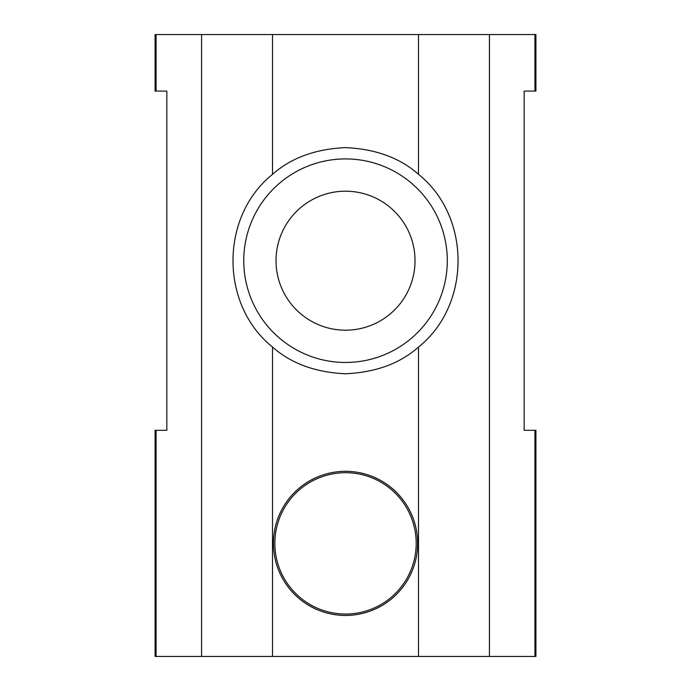<?xml version="1.0" encoding="UTF-8"?>
<svg xmlns="http://www.w3.org/2000/svg" width="691" height="691" viewBox="0 0 691 691"><rect width="100%" height="100%" fill="white"/><g stroke="black" fill="none" stroke-linecap="round" stroke-linejoin="round"><path stroke-width="1.04" d="M279.129 571.44A72.08 72.08 0 0 0 317.454 609.773M373.598 609.773A72.08 72.08 0 0 0 411.922 571.44M411.922 515.313A72.08 72.08 0 0 0 373.598 476.98M317.454 476.98A72.08 72.08 0 0 0 279.129 515.313M273.446 543.376L273.446 543.376C273.36 504.041 305.267 471.461 345.526 471.297C385.794 471.461 417.692 504.041 417.614 543.376C417.692 582.712 385.794 615.292 345.526 615.465C305.267 615.301 273.36 582.712 273.446 543.376M156.062 91.082L166.833 91.082L166.833 430.303L155.086 430.303L155.086 656.45L535.914 656.45L535.914 430.303L524.167 430.303L524.167 91.082L535.914 91.082L535.914 34.55L155.086 34.55L155.086 91.082L156.062 91.082L156.062 34.55M418.504 174.331C471.236 216.516 471.236 304.878 418.504 347.063C399.959 363.509 375.619 372.414 345.5 373.771C315.372 372.397 291.041 363.475 272.496 347.02C219.833 304.826 219.833 216.559 272.496 174.374C291.041 157.911 315.372 148.997 345.5 147.624C375.619 148.98 399.959 157.885 418.504 174.331L418.504 34.55M447.293 260.697A101.767 101.767 0 0 1 294.642 348.825A101.767 101.767 0 0 1 294.642 172.56A101.767 101.767 0 0 1 447.293 260.697M276.029 260.697A69.497 69.497 0 0 1 380.275 200.511A69.497 69.497 0 0 1 380.275 320.883A69.497 69.497 0 0 1 276.029 260.697M534.938 91.082L534.938 34.55M489.418 656.45L489.418 34.55M534.938 656.45L534.938 430.303M418.504 656.45L418.504 347.063M272.496 656.45L272.496 347.02M156.062 656.45L156.062 430.303M201.582 656.45L201.582 34.55M272.496 174.374L272.496 34.55M282.109 512.186A70.672 70.672 0 0 0 350.225 613.893A70.672 70.672 0 0 0 404.244 504.05A70.672 70.672 0 0 0 282.109 512.186"/></g></svg>
